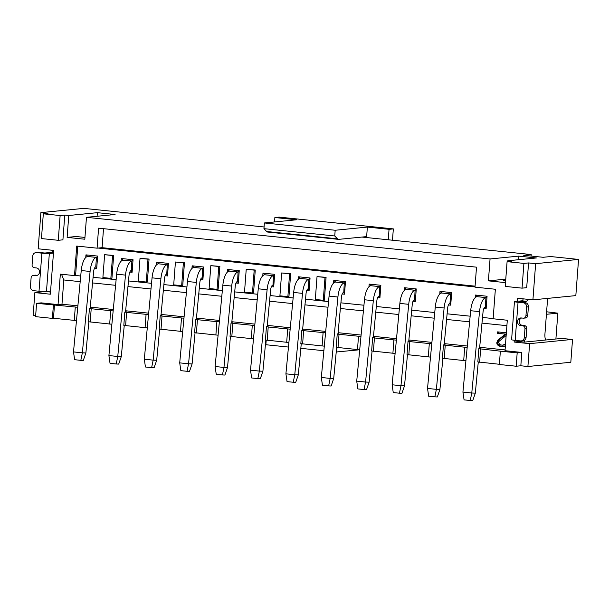 <?xml version="1.0" encoding="UTF-8"?>
<svg xmlns="http://www.w3.org/2000/svg" width="609" height="609" viewBox="0 0 609 609"><rect width="100%" height="100%" fill="white"/><g stroke="black" fill="none" stroke-linecap="round" stroke-linejoin="round"><path stroke-width="0.91" d="M535.638 263.659L532.921 299.849L575.832 295.609L578.55 259.419L535.638 263.659L528.559 262.928L526.694 287.692L522.05 288.148L505.234 286.413L507.091 261.657L523.907 263.392L528.559 262.928M77.746 307.271L36.586 303.32L41.237 302.863L58.053 304.599L60.344 274.126L74.504 275.588L76.726 246.066L97.082 248.167L98.582 228.169L476.504 267.161L475.005 287.151L495.361 289.252L493.138 318.773L507.305 320.235L505.013 350.708L521.829 352.444L520.824 365.773L527.904 366.504L570.816 362.264L572.536 339.411L529.624 343.651L514.133 342.052L514.27 340.264M43.315 213.812L41.458 238.568L58.274 240.304L60.131 215.548L43.315 213.812L47.966 213.348L40.887 212.617L38.161 248.807L53.653 250.406L50.357 294.208L34.873 292.609L33.152 315.462L35.657 315.721M505.516 282.622L488.41 280.863L490.055 258.962L86.463 217.322L84.818 239.223L67.119 237.396L68.764 215.495L64.782 215.084L62.917 239.839L58.274 240.304M507.091 261.657L511.743 261.192L507.761 260.781L507.7 261.596M517.201 301.288L517.429 298.25L532.921 299.849M529.624 343.651L527.904 366.504M113.152 310.917L91.205 308.74L89.416 308.42L91.053 308.215L90.155 308.124M77.883 305.847L61.981 304.211L58.053 304.599M505.067 349.916L479.679 347.297M467.316 346.026L444.273 343.643M431.91 342.372L408.875 339.997M396.505 338.718L373.469 336.343M361.107 335.064L338.064 332.689M325.701 331.41L302.665 329.035M290.303 327.764L267.26 325.381M254.897 324.11L231.862 321.735M219.491 320.456L196.456 318.081M184.093 316.802L161.05 314.427M148.687 313.155L125.652 310.773M113.289 309.501L90.246 307.126M520.824 365.773L516.173 366.23L499.357 364.494L500.362 351.165L517.178 352.9L521.829 352.444M500.362 351.165L480.638 348.911L478.841 348.592L480.486 348.394L479.58 348.302M467.179 347.442L445.232 345.265L443.443 344.938L445.08 344.74L444.182 344.648M431.773 343.796L409.827 341.611L408.038 341.291L409.682 341.086L408.776 340.994M396.375 340.142L374.428 337.957L372.639 337.637L374.276 337.439L373.37 337.34M360.97 336.488L339.023 334.303L337.234 333.983L338.87 333.785L337.972 333.694M325.564 332.834L303.625 330.649L301.828 330.329L303.472 330.131L302.566 330.04M290.166 329.18L268.219 327.003L266.43 326.675L268.067 326.477L267.168 326.386M254.76 325.533L232.813 323.349L231.024 323.029L232.661 322.823L231.763 322.732M219.362 321.879L197.415 319.695L195.626 319.375L197.263 319.177L196.357 319.078M183.956 318.225L162.009 316.041L160.22 315.721L161.857 315.523L160.959 315.432M148.55 314.571L126.611 312.394L124.815 312.067L126.459 311.869L125.553 311.778M89.416 308.42L88.412 321.75L111.881 324.239M54.475 304.949L53.47 318.279L52.397 318.385L35.581 316.65L36.586 303.32M53.47 318.279L76.483 320.593M124.815 312.067L123.817 325.404L147.287 327.893M160.22 315.721L159.215 329.05L182.692 331.547M195.626 319.375L194.621 332.704L218.091 335.201M231.024 323.029L230.027 336.358L253.496 338.848M266.43 326.675L265.425 340.012L288.894 342.502M301.828 330.329L300.831 343.659L324.3 346.156M337.234 333.983L336.229 347.313L359.706 349.81M372.639 337.637L371.635 350.967L395.104 353.464M408.038 341.291L407.04 354.621L430.51 357.11M443.443 344.938L442.439 358.275L465.908 360.764M478.841 348.592L477.844 361.921L499.372 364.281M358.145 349.703L359.675 350.076M578.55 259.419L550.673 256.549L543.159 257.287L523.687 255.278L531.2 254.539L361.898 237.068M367.364 227.081L366.572 237.556L366.291 236.635L338.726 239.36A9.569 3.532 -84.1 0 1 338.459 239.36A9.569 3.532 -84.1 0 1 337.455 238.812L334.752 235.972L335.178 230.255L367.364 227.081L389.044 229.319L393.338 228.893L392.485 240.228M388.26 239.794L389.044 229.319M393.338 228.893L279.166 217.116L274.872 217.535L274.545 221.95M274.872 217.535L296.56 219.773L264.375 222.955L335.178 230.255M531.2 254.539L531.086 256.039M264.07 226.974L83.798 208.377L40.887 212.617M505.774 279.143L500.925 279.622L505.706 280.117M67.119 237.396L76.056 236.513L84.956 237.434M68.764 215.495L97.371 212.67L115.071 214.497L86.463 217.322M97.105 216.271L97.371 212.67M53.211 250.36A2.87 1.058 -84.1 0 1 52.062 252.324L44.906 253.032L38.359 252.423A3.829 3.547 -95.6 0 0 37.689 252.423L35.908 252.598A3.829 3.547 84.4 0 1 36.57 252.606L38.359 252.423M49.908 291.239A2.87 1.058 -84.1 0 1 50.052 293.165L50.433 293.203M50.585 291.171L46.467 291.574L49.337 253.489L53.455 253.078M34.873 292.609L44.944 291.612M37.263 275.344L35.573 275.169A2.68 2.482 -95.6 0 0 35.109 275.169L33.32 275.344A2.68 2.482 84.4 0 0 31.112 277.757L30.45 286.519A3.829 3.547 84.4 0 0 33.701 290.691L39.014 291.239A5.74 0.403 4.3 0 0 46.467 291.574M37.05 275.42L35.733 275.55A3.829 3.547 -95.6 0 0 39.57 271.743A3.829 3.547 -95.6 0 0 36.304 267.93L34.363 267.732A2.68 2.482 84.4 0 1 32.079 264.808L32.741 256.046A3.829 3.547 84.4 0 1 35.908 252.598M49.337 253.489A5.74 0.403 -175.7 0 1 41.876 253.154L36.57 252.606M33.32 275.344A2.68 2.482 84.4 0 1 33.784 275.344L35.733 275.55M514.133 342.052L519.142 341.558L524.448 342.106L561.285 338.467L572.536 339.411M555.895 339L557.836 313.163L546.608 311.785M520.04 340.865A2.87 1.058 -84.1 0 1 520.025 341.649M524.448 342.106A2.87 1.058 95.9 0 0 524.334 340.271M523.177 298.844A2.87 1.058 -84.1 0 1 522.035 300.808L514.879 301.516A5.74 0.403 -175.7 0 0 514.46 301.63L511.598 339.723A5.74 0.403 4.3 0 0 515.184 340.362L520.489 340.911A3.829 3.547 84.4 0 0 524.319 337.47L524.973 328.708L526.762 328.533A2.68 2.482 -95.6 0 0 524.486 325.609L522.697 325.785A2.68 2.482 84.4 0 1 524.973 328.708M557.836 313.163L546.418 314.29M490.055 258.962L518.662 256.13L536.369 257.957L507.761 260.781M522.035 300.808L526.458 301.265L519.233 301.988L525.141 302.643L518.046 302.277A5.74 0.403 -175.7 0 1 514.46 301.63M526.458 301.265A2.87 1.058 95.9 0 0 527.607 299.301M548.085 298.349A7.658 2.824 95.9 0 0 547.301 302.559L544.948 333.884A7.658 2.824 95.9 0 0 545.694 340.005M521.586 317.997A3.829 3.547 84.4 0 0 522.537 325.412L524.486 325.609M525.948 315.759A2.68 2.482 84.4 0 1 523.732 318.172L525.521 317.989A2.68 2.482 -95.6 0 0 527.737 315.584L525.948 315.759L526.61 306.997A3.829 3.547 84.4 0 0 523.359 302.825M525.141 302.643A3.829 3.547 -95.6 0 1 528.399 306.822L527.737 315.584M521.152 340.911L522.941 340.736A3.829 3.547 -95.6 0 0 526.107 337.295L526.762 328.533M523.732 318.172A2.68 2.482 84.4 0 1 523.276 318.164L521.327 317.967A3.829 3.547 -95.6 0 0 517.49 321.765A3.829 3.547 -95.6 0 0 520.756 325.587L522.697 325.785M488.41 280.863L500.925 279.622M518.396 259.731L518.662 256.13M505.653 280.833L503.544 280.62L505.683 280.406M60.131 215.548L64.782 215.084M523.907 263.392L522.05 288.148M334.752 235.972L263.948 228.664L264.375 222.955M263.948 228.664L266.643 231.504A9.569 3.532 95.9 0 0 267.656 232.052L338.459 239.36M358.13 349.916L336.229 351.994M323.866 350.715L300.823 348.34M288.46 347.061L265.867 344.732L266.209 340.21M337.013 347.511L336.67 352.04M90.132 308.306L93.626 271.614A4.788 1.766 95.9 0 1 95.75 266.932L96.466 257.409A14.357 5.298 -84.1 0 0 90.094 271.454L82.352 352.824L85.884 352.984L88.845 321.887M85.884 352.984L83.304 360.444L80.83 360.338L74.633 359.698L73.499 351.911L81.241 270.541A14.357 5.298 95.9 0 1 87.612 256.496L96.679 257.386L97.638 256.069L96.694 268.638L95.963 266.909M94.403 268.402L96.694 268.638M87.833 256.473L85.953 254.859L97.638 256.069M85.953 254.859L85.755 257.5M475.02 286.938L98.156 248.061L102.084 247.673L103.515 228.679M77.777 246.173L75.577 275.481L80.723 276.006M93.086 277.285L116.129 279.66M128.491 280.939L151.527 283.314M163.89 284.593L186.933 286.968M199.295 288.24L222.331 290.622M234.701 291.894L257.736 294.269M270.099 295.548L293.142 297.923M305.505 299.202L328.54 301.577M340.903 302.848L363.946 305.231M376.309 306.502L399.344 308.877M411.714 310.156L434.75 312.531M447.113 313.81L470.156 316.185M482.518 317.464L493.161 318.56M113.655 255.415L111.934 278.267L110.861 278.374L102.898 277.552L104.619 254.699L113.655 255.415L112.581 255.521L110.861 278.374M149.06 259.069L147.34 281.921L146.267 282.028L138.296 281.206L140.017 258.353L149.06 259.069L147.987 259.175L146.267 282.028M184.458 262.723L182.738 285.575L181.665 285.682L173.702 284.86L175.422 262.007L184.458 262.723L183.385 262.829L181.665 285.682M219.864 266.377L218.144 289.229L217.07 289.336L209.108 288.514L210.821 265.661L219.864 266.377L218.791 266.483L217.07 289.336M255.262 270.023L253.55 292.883L252.476 292.982L244.506 292.16L246.226 269.307L255.262 270.023L254.189 270.13L252.476 292.982M290.668 273.677L288.948 296.53L287.874 296.636L279.912 295.814L281.632 272.961L290.668 273.677L289.595 273.784L287.874 296.636M326.074 277.331L324.353 300.184L323.28 300.29L315.317 299.468L317.03 276.615L326.074 277.331L325 277.438L323.28 300.29M121.161 261.147L121.358 258.513L133.044 259.723L132.1 272.292L129.808 272.056M156.566 264.801L156.764 262.167L168.442 263.37L167.498 275.938L165.206 275.702M191.964 268.455L192.162 265.821L203.848 267.024L202.904 279.592L200.612 279.356M227.37 272.109L227.568 269.475L239.253 270.678L238.302 283.246L236.018 283.01M262.776 275.763L262.974 273.121L274.651 274.332L273.707 286.9L271.416 286.664M298.174 279.409L298.372 276.775L310.057 277.978L309.113 290.554L306.822 290.318M333.58 283.063L333.778 280.429L345.455 281.632L344.511 294.2L342.22 293.964M368.978 286.717L369.176 284.083L380.861 285.286L379.917 297.854L377.626 297.618M404.384 290.371L404.582 287.73L416.267 288.94L415.323 301.508L413.031 301.272M439.789 294.018L439.987 291.384L451.665 292.594L450.721 305.162L448.43 304.926M475.187 297.672L475.385 295.038L487.071 296.24L486.127 308.816L483.835 308.573M475.081 286.154L102.084 247.673M97.082 248.167L98.156 248.061M61.509 274.24L63.808 279.965L80.182 281.655M92.553 282.934L115.588 285.309M127.951 286.588L150.994 288.963M163.357 290.234L186.392 292.617M198.755 293.888L221.798 296.271M234.161 297.542L257.196 299.917M269.566 301.196L292.602 303.571M304.964 304.85L328.007 307.225M340.37 308.497L363.406 310.879M375.768 312.151L398.811 314.526M411.174 315.805L434.209 318.18M446.58 319.459L469.615 321.834M481.978 323.113L506.894 325.678M61.981 304.211L63.808 279.965M503.864 346.551L501.557 346.506L498.855 345.303L497.842 343.978L497.705 342.121L498.695 340.081L506.109 334.113L497.507 333.397L497.622 331.875L506.361 332.78M505.249 334.196L497.835 340.165L496.799 342.814L496.982 344.062L499.06 346.11L503.757 346.597L505.386 345.668M504.473 344.527L502.197 345.212L504.458 344.968L505.539 343.72M506.155 335.49L499.152 341.223L498.505 342.38L499.73 344.648L502.197 345.212M75.577 275.481L74.504 275.588M504.458 344.968L503.597 345.052M502.661 346.62L501.801 346.704M501.557 346.506L500.697 346.59M499.92 346.026L499.06 346.11M498.855 345.303L498.002 345.394M497.842 343.978L496.982 344.062M497.66 342.73L496.799 342.814M497.705 342.121L496.845 342.212M498.071 340.933L497.21 341.025M498.695 340.081L497.835 340.165M506.109 334.113L497.507 333.397M498.368 333.313L498.466 331.966M104.619 254.699L112.581 255.521M140.017 258.353L147.987 259.175M175.422 262.007L183.385 262.829M210.821 265.661L218.791 266.483M246.226 269.307L254.189 270.13M281.632 272.961L289.595 273.784M317.03 276.615L325 277.438M132.1 272.292L131.369 270.563L131.871 261.063A14.357 5.298 -84.1 0 0 125.5 275.108L117.75 356.478L121.282 356.638L124.244 325.541M125.538 311.96L129.032 275.268A4.788 1.766 95.9 0 1 131.156 270.586L131.369 270.563M108.904 355.565L110.031 363.345L116.228 363.984L117.75 356.478L108.904 355.565L116.646 274.195A14.357 5.298 95.9 0 1 123.018 260.15L132.084 261.04L133.044 259.723M123.231 260.127L121.358 258.513M116.228 363.984L118.702 364.098L121.282 356.638M167.498 275.938L166.767 274.217L167.269 264.717A14.357 5.298 -84.1 0 0 160.898 278.762L153.156 360.132L156.688 360.284L159.649 329.195M160.943 315.614L164.43 278.922A4.788 1.766 95.9 0 1 166.554 274.24L166.767 274.217M144.303 359.219L145.437 366.999L151.633 367.638L153.156 360.132L144.303 359.219L152.052 277.849A14.357 5.298 95.9 0 1 158.424 263.804L167.49 264.694L168.442 263.37M158.637 263.781L156.764 262.167M151.633 367.638L154.107 367.752L156.688 360.284M202.904 279.592L202.173 277.871L202.675 268.363A14.357 5.298 -84.1 0 0 196.304 282.416L188.562 363.779L192.094 363.938L195.047 332.841M196.342 319.268L199.836 282.568A4.788 1.766 95.9 0 1 201.96 277.887L202.173 277.871M179.708 362.873L180.843 370.653L187.039 371.292L188.562 363.779L179.708 362.873L187.45 281.503A14.357 5.298 95.9 0 1 193.822 267.45L202.888 268.348L203.848 267.024M194.035 267.435L192.162 265.821M187.039 371.292L189.506 371.399L192.094 363.938M238.302 283.246L237.579 281.518L238.081 272.017A14.357 5.298 -84.1 0 0 231.702 286.063L223.96 367.433L227.492 367.592L230.453 336.495M231.747 322.915L235.234 286.222A4.788 1.766 95.9 0 1 237.358 281.541L237.579 281.518M215.114 366.519L216.241 374.307L222.437 374.946L223.96 367.433L215.114 366.519L222.856 285.157A14.357 5.298 95.9 0 1 229.228 271.104L238.294 271.995L239.253 270.678M229.441 271.081L227.568 269.475M222.437 374.946L224.911 375.053L227.492 367.592M273.707 286.9L272.977 285.172L273.479 275.671A14.357 5.298 -84.1 0 0 267.107 289.717L259.365 371.087L262.898 371.246L265.859 340.149M267.145 326.569L270.64 289.876A4.788 1.766 95.9 0 1 272.763 285.195L272.977 285.172M250.512 370.173L251.646 377.953L257.843 378.592L259.365 371.087L250.512 370.173L258.254 288.803A14.357 5.298 95.9 0 1 264.626 274.758L273.692 275.649L274.651 274.332M264.846 274.735L262.974 273.121M257.843 378.592L260.317 378.707L262.898 371.246M309.113 290.554L308.382 288.826L308.885 279.325A14.357 5.298 -84.1 0 0 302.513 293.371L294.764 374.741L298.296 374.9L301.257 343.803M302.551 330.223L306.045 293.53A4.788 1.766 95.9 0 1 308.169 288.849L308.382 288.826M285.918 373.827L287.052 381.607L293.241 382.246L294.764 374.741L285.918 373.827L293.66 292.457A14.357 5.298 95.9 0 1 300.031 278.412L309.098 279.303L310.057 277.978M300.245 278.389L298.372 276.775M293.241 382.246L295.715 382.361L298.296 374.9M344.511 294.2L343.781 292.48L344.283 282.979A14.357 5.298 -84.1 0 0 337.911 297.025L330.169 378.395L333.702 378.547L336.663 347.457M337.957 333.877L341.443 297.184A4.788 1.766 95.9 0 1 343.567 292.495L343.781 292.48M321.316 377.481L322.45 385.261L328.647 385.9L330.169 378.395L321.316 377.481L329.066 296.111A14.357 5.298 95.9 0 1 335.437 282.066L344.504 282.957L345.455 281.632M335.65 282.043L333.778 280.429M328.647 385.9L331.121 386.007L333.702 378.547M379.917 297.854L379.186 296.126L379.689 286.626A14.357 5.298 -84.1 0 0 373.317 300.679L365.575 382.041L369.107 382.201L372.061 351.104M373.355 337.523L376.849 300.831A4.788 1.766 95.9 0 1 378.973 296.149L379.186 296.126M356.722 381.127L357.856 388.915L364.053 389.554L365.575 382.041L356.722 381.127L364.464 299.765A14.357 5.298 95.9 0 1 370.835 285.712L379.902 286.611L380.861 285.286M371.048 285.697L369.176 284.083M364.053 389.554L366.519 389.661L369.107 382.201M415.323 301.508L414.592 299.78L415.094 290.28A14.357 5.298 -84.1 0 0 408.715 304.325L400.973 385.695L404.505 385.855L407.467 354.758M408.761 341.177L412.247 304.485A4.788 1.766 95.9 0 1 414.379 299.803L414.592 299.78M392.127 384.781L393.254 392.569L399.451 393.208L400.973 385.695L392.127 384.781L399.869 303.411A14.357 5.298 95.9 0 1 406.241 289.366L415.308 290.257L416.267 288.94M406.454 289.344L404.582 287.73M399.451 393.208L401.925 393.315L404.505 385.855M450.721 305.162L449.99 303.434L450.493 293.934A14.357 5.298 -84.1 0 0 444.121 307.979L436.379 389.349L439.911 389.509L442.872 358.412M444.159 344.831L447.653 308.139A4.788 1.766 95.9 0 1 449.777 303.457L449.99 303.434M427.526 388.435L428.66 396.215L434.856 396.855L436.379 389.349L427.526 388.435L435.268 307.065A14.357 5.298 95.9 0 1 441.647 293.02L450.706 293.911L451.665 292.594M441.86 292.998L439.987 291.384M434.856 396.855L437.331 396.969L439.911 389.509M486.127 308.816L485.396 307.088L485.898 297.588A14.357 5.298 -84.1 0 0 479.527 311.633L471.777 393.003L475.317 393.155L478.271 362.066M479.565 348.485L483.059 311.793A4.788 1.766 95.9 0 1 485.183 307.111L485.396 307.088M462.931 392.089L464.066 399.869L470.255 400.509L471.777 393.003L462.931 392.089L470.673 310.719A14.357 5.298 95.9 0 1 477.045 296.674L486.111 297.565L487.071 296.24M477.258 296.652L475.385 295.038M470.255 400.509L472.729 400.623L475.317 393.155M73.499 351.911L82.352 352.824L80.83 360.338M53.402 305.056L52.397 318.385M517.178 352.9L516.173 366.23M91.205 308.74L90.201 322.07M41.876 253.154L39.014 291.239M53.501 252.469L52.062 252.324M35.573 275.169L33.784 275.344M524.319 337.47L526.107 337.295M515.184 340.362L518.046 302.277M528.399 306.822L526.61 306.997M522.537 325.412L520.756 325.587M337.455 238.812L266.643 231.504M87.612 256.496L96.466 257.409M123.018 260.15L131.871 261.063M116.646 274.195L125.5 275.108M158.424 263.804L167.269 264.717M152.052 277.849L160.898 278.762M193.822 267.45L202.675 268.363M187.45 281.503L196.304 282.416M229.228 271.104L238.081 272.017M222.856 285.157L231.702 286.063M264.626 274.758L273.479 275.671M258.254 288.803L267.107 289.717M300.031 278.412L308.885 279.325M293.66 292.457L302.513 293.371M335.437 282.066L344.283 282.979M329.066 296.111L337.911 297.025M370.835 285.712L379.689 286.626M364.464 299.765L373.317 300.679M406.241 289.366L415.094 290.28M399.869 303.411L408.715 304.325M441.647 293.02L450.493 293.934M435.268 307.065L444.121 307.979M477.045 296.674L485.898 297.588M470.673 310.719L479.527 311.633M81.241 270.541L90.094 271.454M74.275 320.425L75.272 307.096M109.673 324.079L110.678 310.75M126.611 312.394L125.606 325.724M145.079 327.733L146.076 314.396M162.009 316.041L161.012 329.378M180.477 331.38L181.482 318.05M197.415 319.695L196.41 333.024M215.883 335.034L216.888 321.704M232.813 323.349L231.816 336.678M251.289 338.688L252.286 325.358M268.219 327.003L267.214 340.332M286.687 342.342L287.692 329.012M303.625 330.649L302.62 343.986M322.092 345.996L323.09 332.659M339.023 334.303L338.025 347.632M357.491 349.642L358.495 336.313M374.428 337.957L373.424 351.286M392.896 353.296L393.901 339.967M409.827 341.611L408.829 354.94M428.302 356.95L429.299 343.621M445.232 345.265L444.227 358.594M463.7 360.604L464.705 347.267M480.638 348.911L479.633 362.248"/></g></svg>
